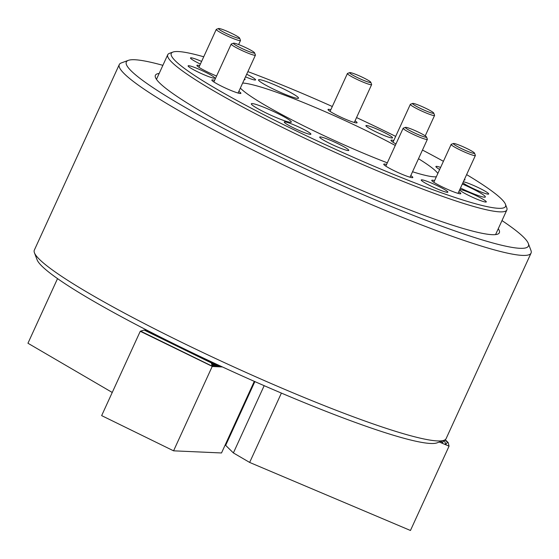 <?xml version="1.0" encoding="UTF-8"?>
<svg xmlns="http://www.w3.org/2000/svg" width="559" height="559" viewBox="0 0 559 559"><rect width="100%" height="100%" fill="white"/><g stroke="black" fill="none" stroke-linecap="round" stroke-linejoin="round"><path stroke-width="0.84" d="M444.021 440.303L437.019 442.861A221.112 22.639 -155.4 0 1 228.589 369.779A221.112 22.639 -155.4 0 1 37.076 259.753L34.434 252.78A226.437 23.185 24.6 0 0 230.574 365.453A226.437 23.185 24.6 0 0 444.021 440.303A226.437 23.185 24.6 0 0 446.11 438.633L531.05 253.108A226.437 23.185 -155.4 0 1 396.401 214.949A226.437 23.185 -155.4 0 1 174.729 108.25A226.437 23.185 -155.4 0 1 119.277 64.578A226.437 23.185 -155.4 0 1 121.366 62.915L128.367 60.351A221.112 22.639 24.6 0 0 180.473 104.624A221.112 22.639 24.6 0 0 406.575 212.693A221.112 22.639 24.6 0 0 528.311 243.458A221.112 22.639 24.6 0 0 501.989 220.588M119.277 64.578L34.337 250.111A226.437 23.185 24.6 0 0 34.434 252.78M528.311 243.458L530.952 250.432A226.437 23.185 -155.4 0 1 531.05 253.108M162.879 65.333A221.112 22.639 24.6 0 0 128.367 60.351M498.272 228.708A189.145 19.369 -155.4 0 1 497.601 234.158A189.145 19.369 -155.4 0 1 378.471 197.439A189.145 19.369 -155.4 0 1 201.715 111.765A189.145 19.369 -155.4 0 1 155.479 77.519A189.145 19.369 -155.4 0 1 159.168 73.453M203.728 56.78A183.813 18.824 24.6 0 0 178.293 51.554A183.813 18.824 24.6 0 0 172.962 52.057A183.813 18.824 24.6 0 0 330.565 147.045A183.813 18.824 24.6 0 0 505.455 204.28L506.768 207.766A186.475 19.097 -155.4 0 1 506.852 209.967A186.475 19.097 -155.4 0 1 499.732 211.854A186.475 19.097 -155.4 0 1 308.47 139.981A186.475 19.097 -155.4 0 1 167.749 54.712L156.716 78.805A186.475 19.097 24.6 0 0 156.541 79.448M495.449 234.612A186.475 19.097 24.6 0 0 495.819 234.06L506.852 209.967M57.535 278.613L27.95 343.24L112.24 392.467M161.362 337.538L155.598 334.624M204.538 358.585L213.713 363.07L215.173 366.278L214.614 363.315M222.461 366.956L212.189 366.494L211.4 362.973L144.103 330.027L211.602 362.98L213.063 366.18L212.455 363.015L145.158 330.076L212.658 363.029L214.118 366.229L213.51 363.064L198.368 355.65M212.189 366.494L173.576 450.827L221.511 452.965L254.303 381.343M173.576 450.827L101.647 415.616L140.253 331.284L212.127 366.313M144.103 330.027L140.428 331.221M145.158 330.076L144.697 330.229M146.213 330.124L145.752 330.278M220.169 365.9L220.449 366.515L220.463 366.033M218.862 365.293L219.394 366.466L219.289 365.488M217.549 364.678L218.338 366.418L218.122 364.95M216.235 364.07L217.283 366.369L216.955 364.405M214.922 363.462L216.228 366.327L215.781 363.86M441.477 441.233L442.239 442.945L443.958 440.813L443.594 440.457M443.958 440.813L444.643 441.1L445.782 444.447L447.5 442.309L444.985 439.842M443.881 440.352L444.643 441.1M447.5 442.309L448.185 442.602L449.059 446.159L439.304 442.029M445.216 439.688L448.185 442.602M254.869 381.594L225.675 445.362L233.382 452.93L249.649 462.433L281.401 393.089M449.059 446.159L410.453 530.484L249.649 462.433M233.382 452.93L264.169 385.675M445.369 444.272L445.782 444.447L445.299 443.979M441.827 442.77L442.239 442.945L441.757 442.476M462.866 182.821A14.653 1.502 24.6 0 0 475.772 189.732A14.653 1.502 24.6 0 0 488.133 194.148A14.653 1.502 24.6 0 0 488.692 193.994A14.653 1.502 24.6 0 0 478.644 187.782A14.653 1.502 24.6 0 0 463.355 181.752M391.992 138.003A14.653 1.502 24.6 0 0 392.551 137.849A14.653 1.502 24.6 0 0 379.854 130.387A14.653 1.502 24.6 0 0 365.907 125.656A14.653 1.502 24.6 0 0 376.962 132.35A14.653 1.502 24.6 0 0 391.992 138.003M386.562 164.486A15.98 1.635 24.6 0 0 383.754 164.192A15.98 1.635 24.6 0 0 395.814 171.501A15.98 1.635 24.6 0 0 412.207 177.664A15.98 1.635 24.6 0 0 412.821 177.496A15.98 1.635 24.6 0 0 410.788 175.575M434.574 180.627A15.98 1.635 24.6 0 0 431.751 180.333A15.98 1.635 24.6 0 0 443.811 187.642A15.98 1.635 24.6 0 0 460.204 193.805A15.98 1.635 24.6 0 0 460.819 193.638A15.98 1.635 24.6 0 0 458.792 191.723M348.166 150.56A15.98 1.635 24.6 0 0 348.781 150.399A15.98 1.635 24.6 0 0 334.925 142.252A15.98 1.635 24.6 0 0 319.713 137.088A15.98 1.635 24.6 0 0 331.773 144.397A15.98 1.635 24.6 0 0 348.166 150.56M199.675 65.648A15.98 1.635 24.6 0 0 196.901 65.368A15.98 1.635 24.6 0 0 216.571 76.024M244.199 79.671A15.98 1.635 24.6 0 0 244.444 79.685A15.98 1.635 24.6 0 0 245.052 79.525A15.98 1.635 24.6 0 0 244.604 78.791M460.483 188.027A21.976 2.25 24.6 0 0 484.513 197.208A21.976 2.25 24.6 0 0 485.352 196.985A21.976 2.25 24.6 0 0 462.321 184.016M290.463 122.309A21.976 2.25 24.6 0 0 291.302 122.086A21.976 2.25 24.6 0 0 272.254 110.892A21.976 2.25 24.6 0 0 251.333 103.785A21.976 2.25 24.6 0 0 267.922 113.84A21.976 2.25 24.6 0 0 290.463 122.309M393.767 140.561A15.98 1.635 24.6 0 0 390.951 140.267A15.98 1.635 24.6 0 0 395.954 143.97M330.823 109.753A15.98 1.635 24.6 0 0 328.028 109.466A15.98 1.635 24.6 0 0 340.089 116.775A15.98 1.635 24.6 0 0 356.481 122.931A15.98 1.635 24.6 0 0 357.089 122.77A15.98 1.635 24.6 0 0 355.049 120.842M464.166 179.977A15.98 1.635 24.6 0 0 464.361 179.991A15.98 1.635 24.6 0 0 464.969 179.83A15.98 1.635 24.6 0 0 464.557 179.125M440.625 167.407A15.98 1.635 24.6 0 0 435.908 166.519A15.98 1.635 24.6 0 0 439.66 169.51M297.661 98.384A21.976 2.25 24.6 0 0 298.499 98.16A21.976 2.25 24.6 0 0 279.451 86.966A21.976 2.25 24.6 0 0 258.531 79.867A21.976 2.25 24.6 0 0 275.119 89.915A21.976 2.25 24.6 0 0 297.661 98.384M459.652 189.829A14.653 1.502 24.6 0 0 471.209 196.642A14.653 1.502 24.6 0 0 485.75 202.058A14.653 1.502 24.6 0 0 486.309 201.911A14.653 1.502 24.6 0 0 474.102 194.679A14.653 1.502 24.6 0 0 459.75 189.627M201.603 61.42A14.653 1.502 24.6 0 0 190.493 57.947A14.653 1.502 24.6 0 0 200.388 64.089M505.455 204.28A183.813 18.824 24.6 0 0 466.625 174.611M443.42 161.306A183.813 18.824 24.6 0 0 422.471 150.057M395.674 136.389A183.813 18.824 24.6 0 0 356.544 117.572M332.305 106.51A183.813 18.824 24.6 0 0 247.882 71.622M412.535 171.753A109.969 11.257 24.6 0 0 434.189 176.819A109.969 11.257 24.6 0 0 436.341 176.756M437.844 173.472A109.969 11.257 24.6 0 0 418.502 158.721M395.276 145.459A109.969 11.257 24.6 0 0 242.655 83.039M240.349 88.091A109.969 11.257 24.6 0 0 387.317 162.837M214.607 80.314A15.98 1.635 24.6 0 0 211.833 80.028A15.98 1.635 24.6 0 0 223.893 87.337A15.98 1.635 24.6 0 0 240.286 93.5A15.98 1.635 24.6 0 0 240.894 93.339A15.98 1.635 24.6 0 0 238.833 91.397M245.492 76.842A14.653 1.502 24.6 0 0 255.023 80.035A14.653 1.502 24.6 0 0 255.582 79.881A14.653 1.502 24.6 0 0 246.687 74.235M214.195 78.211A14.653 1.502 24.6 0 0 214.754 78.057A14.653 1.502 24.6 0 0 202.058 70.595A14.653 1.502 24.6 0 0 188.11 65.864A14.653 1.502 24.6 0 0 199.172 72.558A14.653 1.502 24.6 0 0 214.195 78.211M310.336 134.356A14.653 1.502 24.6 0 0 310.895 134.209A14.653 1.502 24.6 0 0 298.199 126.746A14.653 1.502 24.6 0 0 284.252 122.009A14.653 1.502 24.6 0 0 295.313 128.71A14.653 1.502 24.6 0 0 310.336 134.356M447.305 192.324A14.653 1.502 24.6 0 0 447.864 192.177A14.653 1.502 24.6 0 0 435.168 184.708A14.653 1.502 24.6 0 0 421.22 179.977A14.653 1.502 24.6 0 0 432.275 186.678A14.653 1.502 24.6 0 0 447.305 192.324M167.749 54.712A186.475 19.097 -155.4 0 1 169.461 53.336L172.962 52.057M474.542 153.159L475.367 155.339A13.318 1.363 -155.4 0 1 475.374 155.5A13.318 1.363 -155.4 0 1 467.548 153.292A13.318 1.363 -155.4 0 1 451.155 144.411A13.318 1.363 -155.4 0 1 451.274 144.306L453.461 143.509A11.655 1.195 24.6 0 0 467.701 151.363A11.655 1.195 24.6 0 0 474.542 153.159A11.655 1.195 24.6 0 0 464.452 147.359A11.655 1.195 24.6 0 0 453.461 143.509M426.538 137.018L427.362 139.198A13.318 1.363 -155.4 0 1 427.369 139.352A13.318 1.363 -155.4 0 1 419.536 137.144A13.318 1.363 -155.4 0 1 403.151 128.263A13.318 1.363 -155.4 0 1 403.27 128.165L405.457 127.368A11.655 1.195 24.6 0 0 419.697 135.222A11.655 1.195 24.6 0 0 426.538 137.018A11.655 1.195 24.6 0 0 416.448 131.218A11.655 1.195 24.6 0 0 405.457 127.368M433.742 113.086L434.567 115.266A13.318 1.363 -155.4 0 1 434.574 115.427A13.318 1.363 -155.4 0 1 421.891 111.122A13.318 1.363 -155.4 0 1 410.348 104.337A13.318 1.363 -155.4 0 1 410.474 104.24L412.661 103.436A11.655 1.195 24.6 0 0 422.653 109.459A11.655 1.195 24.6 0 0 433.742 113.086A11.655 1.195 24.6 0 0 429.871 110.403A11.655 1.195 24.6 0 0 419.341 105.427A11.655 1.195 24.6 0 0 412.661 103.436M239.65 38.173A11.655 1.195 24.6 0 0 229.623 32.401A11.655 1.195 24.6 0 0 218.59 28.516A11.655 1.195 24.6 0 0 218.569 28.523A11.655 1.195 24.6 0 0 228.561 34.546A11.655 1.195 24.6 0 0 239.65 38.173L240.475 40.353A13.318 1.363 -155.4 0 1 240.482 40.507A13.318 1.363 -155.4 0 1 227.799 36.202A13.318 1.363 -155.4 0 1 216.256 29.417A13.318 1.363 -155.4 0 1 216.382 29.32A13.318 1.363 -155.4 0 1 216.403 29.313M370.799 82.278L371.623 84.458A13.318 1.363 -155.4 0 1 371.63 84.612A13.318 1.363 -155.4 0 1 358.955 80.307A13.318 1.363 -155.4 0 1 347.412 73.522A13.318 1.363 -155.4 0 1 347.53 73.425L349.717 72.628A11.655 1.195 24.6 0 0 359.71 78.651A11.655 1.195 24.6 0 0 370.799 82.278A11.655 1.195 24.6 0 0 366.935 79.588A11.655 1.195 24.6 0 0 356.397 74.62A11.655 1.195 24.6 0 0 349.717 72.628M254.583 52.839A11.655 1.195 24.6 0 0 244.556 47.068A11.655 1.195 24.6 0 0 233.522 43.183A11.655 1.195 24.6 0 0 233.501 43.19A11.655 1.195 24.6 0 0 243.493 49.213A11.655 1.195 24.6 0 0 254.583 52.839L255.407 55.02A13.318 1.363 -155.4 0 1 255.414 55.173A13.318 1.363 -155.4 0 1 242.739 50.869A13.318 1.363 -155.4 0 1 231.195 44.084A13.318 1.363 -155.4 0 1 231.314 43.986A13.318 1.363 -155.4 0 1 231.342 43.979M212.127 366.138L140.665 331.159M451.155 144.411L433.812 182.276M475.374 155.5L458.038 193.358M403.151 128.263L385.808 166.135M427.369 139.352L410.033 177.217M410.348 104.337L393.012 142.21M434.574 115.427L425.217 135.858M216.256 29.417L198.92 67.283M240.482 40.507L238.623 44.566M218.569 28.523L216.382 29.32M347.412 73.522L330.069 111.395M371.63 84.612L354.294 122.484M231.195 44.084L213.859 81.949M255.414 55.173L238.078 93.046M233.501 43.19L231.314 43.986"/></g></svg>
